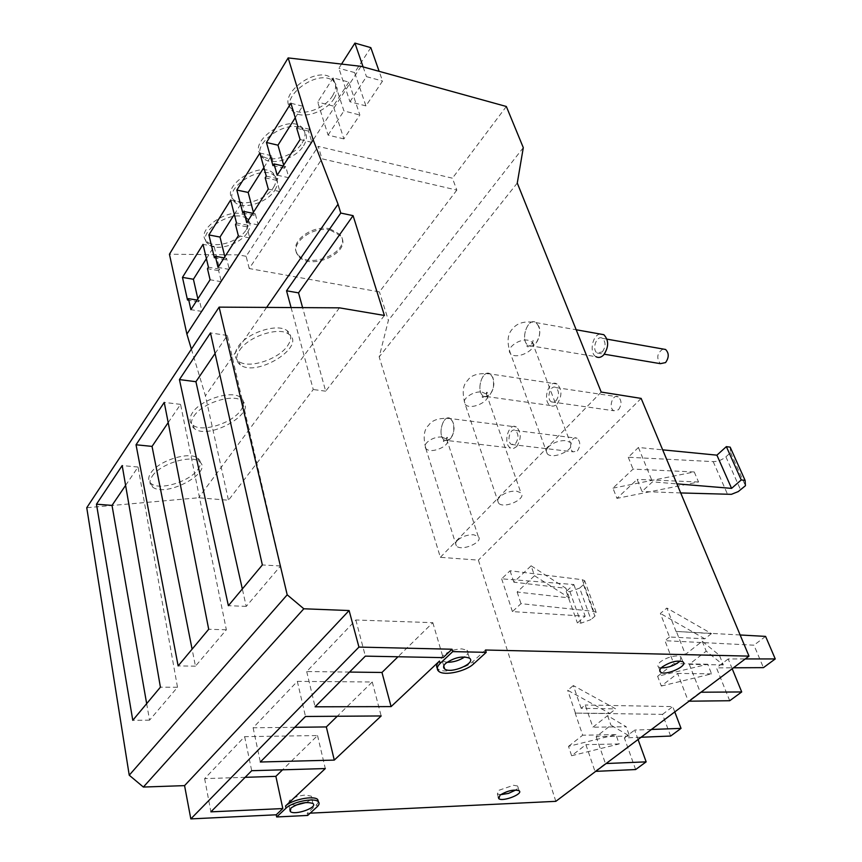 <?xml version="1.0" encoding="UTF-8"?>
<svg xmlns="http://www.w3.org/2000/svg" width="862" height="862" viewBox="0 0 862 862"><rect width="100%" height="100%" fill="white"/><g stroke="black" fill="none" stroke-linecap="round" stroke-linejoin="round"><path stroke-width="0.65" stroke-dasharray="4.31 3.23" d="M484.746 396.639C491.922 395.281 494.713 389.053 493.107 377.944L490.241 373.957C482.364 368.462 475.382 391.714 483.539 396.121L484.746 396.639M490.144 394.462C495.09 386.381 495.122 379.539 490.252 373.936C482.375 368.43 475.371 391.714 483.539 396.132C485.726 397.36 487.924 396.8 490.144 394.462M557.154 403.922C562.186 396.132 562.164 389.495 557.1 384.01C548.932 378.59 541.907 401.132 550.365 405.496C552.628 406.702 554.891 406.174 557.154 403.922M555.99 400.852C559.341 395.658 559.319 391.24 555.947 387.588C550.516 383.978 545.818 398.998 551.454 401.897L555.99 400.852M618.474 409.762C621.868 404.741 621.814 400.453 618.334 396.876C612.742 393.331 608.044 407.888 613.83 410.754L618.474 409.762M676.131 631.641L666.865 608.055L711.452 633.592L676.368 631.447L685.419 654.463L702.218 641.263L719.393 655.26L685.419 654.463M711.452 633.592L704.804 638.817L669.526 636.975L660.367 613.432L666.865 608.055M704.804 638.817L660.367 613.432M581.15 708.295L573.349 685.559L615.716 708.876L581.15 708.295L585.223 705.008L592.884 727.194L607.591 715.632L626.211 726.763L592.884 727.194M670.636 736.051L662.512 714.372L575.18 713.111L609.897 713.445L567.67 690.257L573.349 685.559M575.385 712.939L567.67 690.257M609.897 713.445L615.716 708.876M500.574 794.71L497.374 793.945L498.645 790.379L513.526 785.271L517.642 786.025C518.719 786.984 518.127 788.299 515.875 789.969M661.262 667.867L658.6 667.059C657.113 665.82 657.749 664.052 660.497 661.768C665.679 658.105 671.315 656.154 677.403 655.907L680.894 656.758L680.183 661.014M446.958 662.307L442.314 661.003C440.622 659.592 440.945 657.728 443.273 655.422C448.326 651.338 454.543 649.161 461.913 648.903L467.021 650.207C468.971 651.952 468.228 654.172 464.78 656.887M295.515 805.216L288.684 804.171L289.341 800.647C293.306 797.501 298.683 795.637 305.493 795.066L311.247 796.165C312.841 797.964 311.117 800.065 306.096 802.49M197.98 469.359C201.277 464.618 201.202 460.89 197.764 458.175C189.478 451.009 158.543 460.61 150.882 472.893C147.855 477.505 147.995 481.115 151.303 483.701C159.826 490.834 189.963 481.459 197.98 469.359M152.197 476.266C159.869 464.004 190.836 454.371 199.122 461.493C214.746 471.557 166.172 498.161 152.596 487.041C149.288 484.466 149.158 480.877 152.197 476.266M240.724 410.398C244.56 404.86 244.463 400.518 240.444 397.371C231.512 389.893 200.717 399.602 192.528 412.639C189.004 418.048 189.177 422.251 193.045 425.246C202.193 432.681 232.158 423.242 240.724 410.398M193.939 416.098C202.161 403.071 232.977 393.331 241.899 400.765C258.988 411.627 209.391 440.644 194.446 428.662C190.577 425.677 190.405 421.496 193.939 416.098M287.466 345.921C291.938 339.412 291.819 334.327 287.111 330.663C277.499 322.894 246.941 332.743 238.16 346.621C234.033 352.989 234.238 357.913 238.785 361.383C248.579 369.108 278.286 359.562 287.466 345.921M239.701 350.144C248.515 336.299 279.105 326.407 288.705 334.144C307.411 345.856 256.768 377.793 240.304 364.874C235.768 361.426 235.563 356.512 239.701 350.144M247.588 232.341C250.907 226.921 250.788 222.536 247.232 219.163C234.475 206.708 193.734 233.225 208.421 244.302C216.136 251.855 240.444 244.334 247.588 232.341M246.284 229.669C249.592 224.249 249.474 219.853 245.918 216.47C233.139 203.982 192.441 230.477 207.139 241.597C214.875 249.161 239.162 241.672 246.284 229.669M274.816 190.222C278.458 184.252 278.318 179.425 274.407 175.751C260.809 162.767 219.702 191.008 235.207 202.516C243.256 210.209 267.403 202.624 274.816 190.222M273.459 187.517C277.079 181.548 276.939 176.721 273.017 173.025C259.419 160.009 218.355 188.239 233.871 199.779C241.931 207.494 266.046 199.93 273.459 187.517M303.564 145.753C307.562 139.17 307.411 133.858 303.09 129.839C288.608 116.316 247.146 146.508 263.524 158.436C271.907 166.258 295.849 158.586 303.564 145.753M302.131 143.017C306.118 136.433 305.956 131.121 301.635 127.091C287.143 113.525 245.735 143.706 262.123 155.666C270.506 163.521 294.438 155.871 302.131 143.017M333.96 98.742C338.357 91.458 338.184 85.607 333.411 81.211C318.003 67.139 276.196 99.518 293.489 111.866C302.196 119.807 325.933 112.028 333.96 98.742M332.452 95.984C336.837 88.689 336.654 82.838 331.881 78.431C316.451 64.316 274.709 96.684 292.013 109.065C300.73 117.038 324.446 109.28 332.452 95.984M445.482 440.601C452.194 439.566 454.824 433.618 453.38 422.736L450.46 418.566C442.96 413.512 436.883 436.215 444.63 440.213L445.482 440.601M450.524 438.704C455.265 430.763 455.244 424.039 450.46 418.544C442.96 413.48 436.862 436.226 444.62 440.234L447.572 440.654L450.524 438.704M457.41 540.42C455.438 542.554 455.082 544.364 456.354 545.872C461.159 551.852 484.11 542.058 478.248 536.498L473.669 534.763C467.269 534.655 461.849 536.541 457.41 540.42M215.069 353.485L227.299 335.458L280.559 565.978L246.23 606.385L242.33 588.951M280.559 565.978L262.35 564.955M246.23 606.385L228.376 605.684M227.299 335.458L210.479 332.937M168.187 422.595L180.557 404.364L226.35 629.788L195.448 666.154L192.097 649.172M226.35 629.788L208.701 629.271M195.448 666.154L178.143 665.906M180.557 404.364L164.233 402.414M125.604 485.371L138.049 467.032L177.507 687.273L149.557 720.169L146.669 703.651M177.507 687.273L160.407 687.176M149.557 720.169L132.78 720.298M138.049 467.032L122.188 465.566M295.257 117.76L302.562 106.177L309.63 129.311L308.488 131.089L311.915 142.349L288.889 177.755L285.667 166.538L284.568 168.241L283.673 165.116M288.889 177.755L277.219 175.18M285.667 166.538L283.135 165.967M311.915 142.349L300.105 139.536M308.488 131.089L296.722 128.244M309.63 129.311L297.864 126.455M302.562 106.177L290.903 103.235M284.568 168.241L272.963 165.633M263.88 167.519L271.347 155.666L277.833 178.703L276.756 180.373L279.902 191.569L258.223 224.917L255.26 213.776L254.236 215.371L253.406 212.267M258.223 224.917L246.747 222.644M255.26 213.776L252.771 213.27M279.902 191.569L268.297 189.09M276.756 180.373L265.194 177.841M277.833 178.703L266.272 176.16M271.347 155.666L259.882 153.048M254.236 215.371L242.815 213.065M234.313 214.39L241.92 202.333L247.879 225.241L246.866 226.814L249.754 237.944L229.303 269.407L226.577 258.331L225.607 259.839L224.853 256.757M229.303 269.407L218.021 267.403M226.577 258.331L224.131 257.889M249.754 237.944L238.343 235.746M246.866 226.814L235.498 224.583M247.879 225.241L236.5 222.989M241.92 202.333L230.639 200.016M225.607 259.839L214.379 257.803M206.406 258.643L214.121 246.413L219.605 269.159L218.646 270.646L221.308 281.702L201.977 311.43L199.467 300.439L198.551 301.862L197.851 298.812M201.977 311.43L190.89 309.673M199.467 300.439L197.064 300.051M221.308 281.702L210.08 279.762M218.646 270.646L207.473 268.675M219.605 269.159L208.421 267.177M214.121 246.413L203.033 244.355M198.551 301.862L187.517 300.073M384.409 315.46L325.674 391.176L302.605 307.626M291.076 307.562L313.262 389.527L228.473 500.229L198.637 497.762L86.75 507.729M325.674 391.176L313.262 389.527M329.963 228.839L340.091 234.529C353.323 250.637 308.704 271.034 297.649 254.064C288.167 242.955 311.656 224.346 329.963 228.839M330.351 230.122L340.479 235.8C353.711 251.898 309.07 272.306 298.004 255.357C288.533 244.237 312.033 225.639 330.351 230.122M629.551 736.094L596.159 736.687L610.953 725.179L629.551 736.094L626.211 726.763M607.591 715.632L610.953 725.179M571.635 755.737L619.218 743.938L615.942 734.639L568.511 746.352L571.635 755.737L585.901 744.649L594.995 771.393L595.696 771.361M723.326 664.936L689.288 664.311L706.204 651.166L723.326 664.936L719.393 655.26M702.218 641.263L706.204 651.166M661.316 686.044L711.559 673.868L707.702 664.236L657.631 676.304L661.316 686.044L677.586 673.405L688.329 701.194L689.05 701.194M485.489 650.013L472.807 661.639C464.984 669.149 443.585 673.772 438.165 669.063L437.293 668.212M318.52 801.951L316.677 804.612L307.184 813.297L310.158 813.157M349.541 672.069L306.71 671.541L355.855 619.983L432.821 622.676L398.007 656.758M355.855 619.983L365.348 656.133M432.821 622.676L443.1 657.631M306.71 671.541L315.083 706.808M245.12 777.33L204.639 778.623L244.646 736.654L317.539 735.555L282.553 769.809M244.646 736.654L251.693 770.714M317.539 735.555L325.308 768.559M204.639 778.623L210.888 811.853M294.75 727.302L253.116 727.776L297.336 681.379L372.255 681.982L337.247 716.257M297.336 681.379L305.493 716.473M372.255 681.982L381.166 715.956M253.116 727.776L260.324 762.008M615.942 734.639L582.69 735.2L575.18 713.111M635.628 769.55L624.357 737.904L641.102 737.236M619.218 743.938L585.901 744.649M596.159 736.687L605.426 763.549L606.126 763.527M638.074 739.51L634.669 730.071L651.446 729.457M674.784 711.915L672.769 706.614L585.223 705.008M662.512 714.372L672.769 706.614M624.357 737.904L634.669 730.071M594.995 771.393L605.426 763.549M689.288 664.311L700.256 692.229L700.968 692.229M732.204 668.75L728.196 658.956L745.242 658.945M740.146 634.982L676.368 631.447M707.702 664.236L673.793 663.6L664.925 640.681L753.959 645.185L763.441 667.641M729.715 700.731L716.462 667.878L733.476 667.791M711.559 673.868L677.586 673.405M765.585 636.393L753.959 645.185M728.196 658.956L716.462 667.878M700.256 692.229L688.329 701.194M669.526 636.975L664.925 640.681M531.111 565.795L565.946 588.304L513.86 582.173L531.111 565.795L534.515 575.73L569.34 597.916L517.135 592.032L534.515 575.73M569.34 597.916L565.946 588.304M612.957 488.151L694.255 471.967L633.031 469.111L612.957 488.151L616.944 498.365L637.158 479.391L642.028 491.502L652.459 481.847L676.907 483.862M694.255 471.967L698.543 481.998L616.944 498.365M698.543 481.998L637.158 479.391M579.663 588.099L569.922 591.601L566.237 591.407L573.844 584.533L501.662 578.822L510.056 570.763L582.281 579.706L584.673 580.654L583.488 584.673L579.663 588.099L590.987 619.584L581.117 623.118L577.4 622.978L585.169 616.201L512.427 611.6L521.004 603.648L593.746 611.395L596.148 612.279L594.888 616.201L590.987 619.584M517.135 592.032L521.004 603.648M510.056 570.763L513.86 582.173M501.662 578.822L512.427 611.6M573.844 584.533L585.169 616.201M566.237 591.407L577.4 622.978M569.922 591.601L581.117 623.118M730.168 447.141L730.599 452.615L725.901 456.838C722.011 459.963 717.777 461.558 713.186 461.612L628.258 457.237L638.43 447.475L662.673 449.845M680.711 492.945L642.028 491.502M730.599 452.615L745.436 485.715M638.43 447.475L652.459 481.847M628.258 457.237L633.031 469.111M456.828 190.093L379.431 291.906L249.247 268.545L322 158.802L456.828 190.093L452.431 178.197L318.197 146.378L322 158.802M249.247 268.545L246.123 256.305L318.197 146.378M370.811 47.636L354.638 72.57L365.93 105.907L382.556 81.028L379.151 71.341M365.93 105.907L349.95 101.759L338.874 68.26L341.535 64.079M349.95 101.759L366.458 76.643L382.556 81.028M363.117 66.913L366.458 76.643M354.638 72.57L338.874 68.26M348.873 82.095L333.314 106.058L343.873 138.911L359.853 115.002L348.873 82.095L333.141 77.882L343.927 110.939L359.853 115.002M343.873 138.911L328.066 135.075L317.712 102.072L333.141 77.882M328.066 135.075L343.927 110.939M333.314 106.058L317.712 102.072M555.828 801.337L478.388 560.117L440.363 557.326L379.172 356.89L388.396 320.384L379.431 291.906M307.669 815.441L307.184 813.297M191.396 349.132L205.425 395.841L228.473 500.229M246.123 256.305L238.451 254.893L169.426 254.225M506.339 106.489L452.431 178.197M523.299 147.661L388.396 320.384M517.275 183.056L379.172 356.89M601.202 392.07L440.363 557.326M548.555 446.828C546.012 449.576 545.581 451.893 547.251 453.778C553.027 460.416 577.131 448.531 570.224 442.4L566.086 440.676C559.449 440.31 553.609 442.368 548.555 446.828M499.691 497.008C497.46 499.41 497.072 501.447 498.527 503.128C503.774 509.42 527.264 498.699 520.917 492.859L516.543 491.124C510.024 490.898 504.41 492.859 499.691 497.008M641.145 398.406L478.388 560.117M657.631 676.304L673.793 663.6M568.511 746.352L582.69 735.2M339.445 307.842L198.637 497.762M266.617 307.411L205.425 395.841M361.027 66.331L238.451 254.893M538.847 326.386L536.067 322.625C527.781 316.602 519.657 340.49 528.266 345.371L529.904 346.05C536.056 347.795 542.252 334.251 538.847 326.386M577.378 450.934C580.632 445.977 580.546 441.753 577.12 438.252C571.775 434.998 567.692 449.242 573.219 451.839L577.378 450.934M515.595 443.51C518.805 438.392 518.741 434.049 515.433 430.472C510.239 427.153 506.166 441.85 511.532 444.48L515.595 443.51M516.672 446.548C521.488 438.877 521.413 432.347 516.435 426.981C508.645 422.003 502.535 444.049 510.584 447.992L513.633 448.434L516.672 446.548M663.007 349.024C657.103 353.032 656.208 357.913 660.335 363.667M602.376 351.868C605.878 346.589 605.911 342.085 602.484 338.357C596.784 334.391 591.321 349.789 597.247 353.021L602.376 351.868M600.06 334.014C592.259 335.102 589.048 353.054 595.976 356.696L528.255 345.393C530.712 346.815 533.201 346.201 535.733 343.55C540.916 335.329 541.034 328.347 536.067 322.614C527.781 316.58 519.635 340.49 528.255 345.393L526.844 345.781C527.846 350.08 535.668 339.175 532.22 340.35L532.242 342.182C539.127 348.787 516.327 360.672 510.53 353.56C505.207 348.679 518.935 338.292 528.201 340.274L532.242 342.182M442.174 437.142L446.645 439.092C452.485 445.115 430.644 454.888 425.817 448.434C421.507 444.189 433.586 435.795 442.174 437.142M473.518 663.966L472.807 661.639M317.173 806.757L316.677 804.612M583.488 584.673L594.888 616.201M582.281 579.706L593.746 611.395M713.186 461.612L727.711 494.713M725.901 456.838L740.62 489.896M482.149 392.135L486.427 394.074C492.741 400.377 470.447 411.088 465.178 404.321C460.416 399.785 473.238 390.508 482.149 392.135M486.427 394.074L486.459 392.361C489.842 391.273 481.783 400.205 482.214 396.542L483.539 396.121L550.365 405.496M498.527 503.128L465.168 404.332C461.946 392.835 462.754 384.883 467.613 380.465C471.18 374.927 478.722 372.75 490.241 373.957L557.1 384.01M551.454 401.897L613.83 410.754M555.947 387.588L618.334 396.876M519.096 790.734L517.642 786.025M498.333 797.167L497.374 793.945M682.866 661.811L680.894 656.758M659.786 670.162L658.6 667.059M469.434 658.148L467.021 650.207M443.768 665.949L442.314 661.003M312.917 803.492L311.247 796.165M289.837 809.45L288.684 804.171M151.303 483.701L152.596 487.041M197.764 458.175L199.122 461.493M193.045 425.246L194.446 428.662M240.444 397.371L241.899 400.765M238.785 361.383L240.304 364.874M287.111 330.663L288.705 334.144M247.232 219.163L245.918 216.47M208.421 244.302L207.139 241.597M274.407 175.751L273.017 173.025M235.207 202.516L233.871 199.779M303.09 129.839L301.635 127.091M263.524 158.436L262.123 155.666M333.411 81.211L331.881 78.431M293.489 111.866L292.013 109.065M446.645 439.092L446.721 437.443C449.511 436.474 442.939 443.704 443.359 440.665L444.63 440.213L510.584 447.992M425.817 448.434C422.962 437.239 423.91 429.491 428.673 425.203C432.239 419.859 439.501 417.639 450.46 418.566L516.435 426.981M425.796 448.445L456.354 545.872M446.667 439.081L478.248 536.498M297.649 254.064L298.004 255.357M340.091 234.529L340.479 235.8M438.165 669.063L438.855 671.412M596.148 612.279L584.673 580.654M547.251 453.778L510.509 353.571C506.705 342.451 507.362 334.24 512.491 328.928C517.125 322.83 524.98 320.729 536.067 322.625L576.182 329.769M486.448 394.063L520.917 492.859M532.263 342.171L570.224 442.4M511.532 444.48L573.219 451.839M515.433 430.472L577.12 438.252M597.247 353.021L604.316 354.207M602.484 338.357L607.01 339.154"/><path stroke-width="1.29" d="M515.875 789.969L508.548 793.385L500.574 794.71M500.057 795.098C507.481 790.669 513.827 789.215 519.096 790.734C523.837 793.859 502.568 802.134 498.775 798.643L500.057 795.098M680.183 661.014C674.72 665.496 668.406 667.791 661.262 667.867M662.425 666.832C670.474 661.747 677.284 660.077 682.866 661.811C688.91 665.539 665.496 676.293 660.518 672.101C659.031 670.873 659.667 669.117 662.425 666.832M464.78 656.887C459.381 660.497 453.434 662.307 446.958 662.307M445.622 663.406C454.306 657.447 462.247 655.691 469.434 658.148C476.805 662.997 450.826 674.278 444.641 668.944C442.96 667.554 443.283 665.701 445.622 663.406M306.096 802.49L295.515 805.216M290.947 808.017C298.952 802.953 306.279 801.444 312.917 803.492C318.434 807.382 294.75 815.775 290.289 811.519L290.947 808.017M242.33 588.951L195.922 381.704L215.069 353.485M228.376 605.684L262.35 564.955L210.479 332.937L179.436 379.571L228.376 605.684M195.922 381.704L179.436 379.571M192.097 649.172L152.046 446.397L168.187 422.595M178.143 665.906L208.701 629.271L164.233 402.414L136.034 444.77L178.143 665.906M152.046 446.397L136.034 444.77M146.669 703.651L112.017 505.401L125.604 485.371M132.78 720.298L160.407 687.176L122.188 465.566L96.469 504.205L132.78 720.298M112.017 505.401L96.469 504.205M283.673 165.116L277.963 145.182L295.257 117.76M274.041 163.92L277.219 175.18L300.105 139.536L296.722 128.244L297.864 126.455L290.903 103.235L266.455 142.489L272.963 165.633L274.041 163.92L283.135 165.967M277.963 145.182L266.455 142.489M253.406 212.267L248.159 192.441L263.88 167.519M243.838 211.459L246.747 222.644L268.297 189.09L265.194 177.841L266.272 176.16L259.882 153.048L236.845 190.049L242.815 213.065L243.838 211.459L252.771 213.27M248.159 192.441L236.845 190.049M224.853 256.757L220.015 237.061L234.313 214.39M215.349 256.283L218.021 267.403L238.343 235.746L235.498 224.583L236.5 222.989L230.639 200.016L208.895 234.938L214.379 257.803L215.349 256.283L224.131 257.889M220.015 237.061L208.895 234.938M197.851 298.812L193.411 279.256L206.406 258.643M188.433 298.64L190.89 309.673L210.08 279.762L207.473 268.675L208.421 267.177L203.033 244.355L182.464 277.381L187.517 300.073L188.433 298.64L197.064 300.051M193.411 279.256L182.464 277.381M286.54 290.796L340.77 213.054L338.044 204.208L313.165 139.816L288.156 57.916L361.027 66.331L506.339 106.489L523.299 147.661L517.275 183.056L601.202 392.07L641.145 398.406L748.992 656.122L485.489 650.013L486.222 652.351L452.722 651.618L452.011 649.237L358.948 647.082L349.11 610.544L303.823 608.777L287.197 594.812L219.12 307.131L339.445 307.842L384.409 315.46L353.086 215.651L298.532 292.864L286.54 290.796L291.076 307.562M302.605 307.626L298.532 292.864M340.77 213.054L353.086 215.651M437.293 668.212C435.913 666.24 436.635 663.848 439.48 661.046L391.1 706.603L315.083 706.808L365.348 656.133L443.1 657.631L452.011 649.237M486.222 652.351L473.518 663.966C465.685 671.466 444.264 676.099 438.855 671.412C436.409 669.397 436.851 666.725 440.17 663.406L439.48 661.046M276.67 816.961L286.022 808.179C292.24 801.908 314.037 797.469 318.153 801.595C319.683 802.942 319.36 804.666 317.173 806.757L307.669 815.441L276.67 816.961L276.217 814.795L190.825 818.9L184.565 785.627L143.372 787.049L129.235 775.207L86.75 507.729L219.12 307.131M286.022 808.179L285.548 805.992C291.765 799.71 313.542 795.292 317.658 799.43L318.52 801.951M398.007 656.758L381.974 672.468L349.541 672.069M381.974 672.468L391.1 706.603M282.553 769.809L275.872 776.35L245.12 777.33M275.872 776.35L282.822 808.567L210.888 811.853L251.693 770.714L325.308 768.559L285.548 805.992M337.247 716.257L326.332 726.935L294.75 727.302M305.493 716.473L381.166 715.956L334.284 760.101L260.324 762.008L305.493 716.473M326.332 726.935L334.284 760.101M641.102 737.236L670.636 736.051L681.034 728.379L674.784 711.915M595.696 771.361L635.628 769.55L646.155 761.857L638.074 739.51M606.126 763.527L646.155 761.857M651.446 729.457L681.034 728.379M700.968 692.229L741.708 691.949L732.204 668.75M745.242 658.945L775.25 658.934L765.585 636.393L740.146 634.982M733.476 667.791L763.441 667.641L775.25 658.934M689.05 701.194L729.715 700.731L741.708 691.949M662.673 449.845L716.915 455.168L726.354 446.635L730.168 447.141L745.091 480.371L745.436 485.715L738.249 491.588L731.385 494.335L680.711 492.945M676.907 483.862L731.579 488.377L741.245 479.929L745.091 480.371M726.354 446.635L741.245 479.929M716.915 455.168L731.579 488.377M341.535 64.079L354.928 43.1L370.811 47.636L379.151 71.341M354.928 43.1L363.117 66.913M310.158 813.157L555.828 801.337L748.992 656.122M288.156 57.916L169.426 254.225L186.892 334.1L191.396 349.132M358.948 647.082L190.825 818.9M282.822 808.567L276.217 814.795M349.11 610.544L184.565 785.627M303.823 608.777L143.372 787.049M287.197 594.812L129.235 775.207M338.044 204.208L266.617 307.411M313.165 139.816L186.892 334.1M452.722 651.618L440.17 663.406M604.316 354.207L660.335 363.667L665.561 362.59C669.106 357.504 669.117 353.129 665.583 349.476L663.007 349.024M595.976 356.696C598.508 358.096 601.073 357.525 603.648 354.982C608.917 347.063 608.971 340.296 603.831 334.693L600.06 334.014M498.775 798.643L498.333 797.167M660.518 672.101L659.786 670.162M444.641 668.944L443.768 665.949M290.289 811.519L289.837 809.45M317.658 799.43L318.153 801.595M607.01 339.154L665.583 349.476M576.182 329.769L603.831 334.693"/></g></svg>
